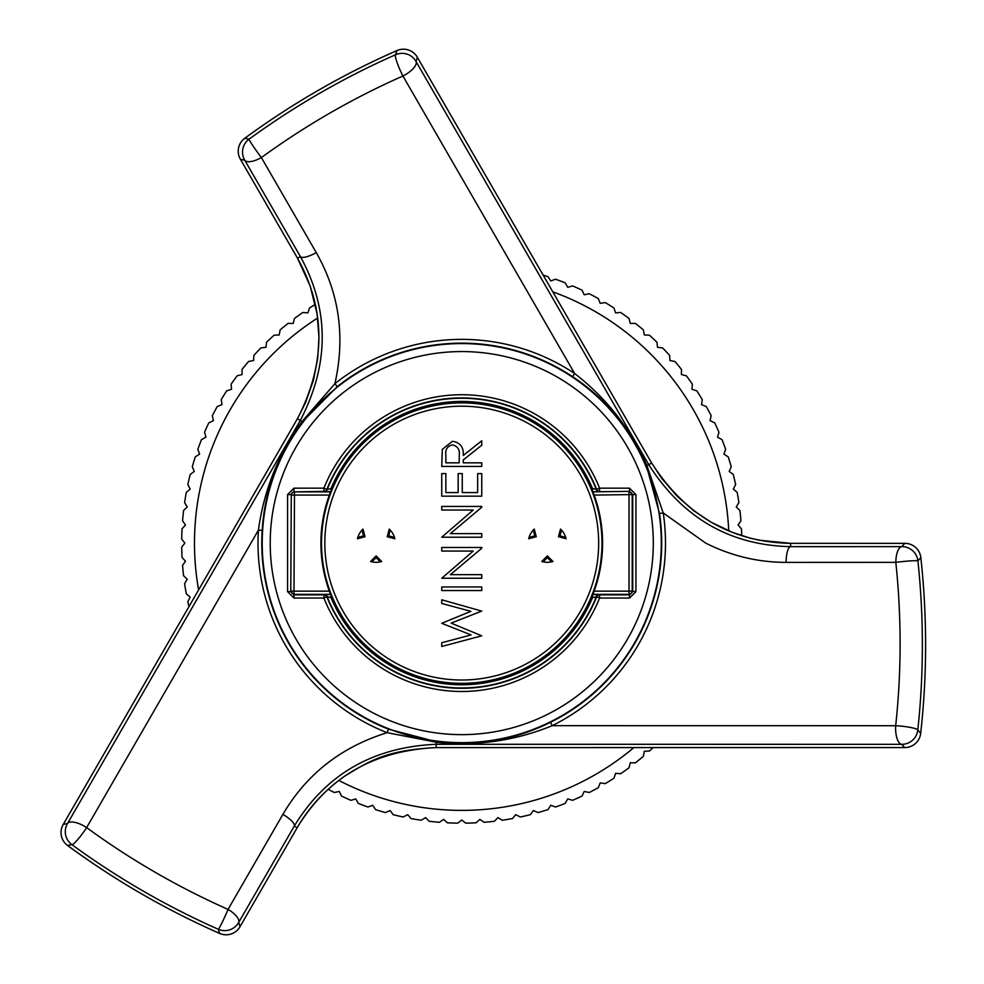 <?xml version="1.0" encoding="UTF-8"?>
<svg xmlns="http://www.w3.org/2000/svg" width="984" height="984" viewBox="0 0 984 984"><rect width="100%" height="100%" fill="white"/><g stroke="black" fill="none" stroke-linecap="round" stroke-linejoin="round"><path stroke-width="1.48" d="M790.829 543.34A16.002 4.772 90 0 0 790.706 543.328L904.936 543.352A16.002 16.002 0 0 1 920.839 557.608C927.236 616.402 927.186 674.987 920.68 733.351A16.002 16.002 0 0 1 904.776 747.582A16.002 6.519 -90 0 1 904.591 747.569L901.713 744.322A16.002 6.285 -90 0 1 895.686 725.712C901.529 671.457 901.565 617.005 895.821 562.356L786.093 562.368C758.049 562.356 731.247 555.935 705.688 543.106L663.241 512.959A203.737 203.737 0 0 1 552.196 725.675L895.686 725.712A16.002 2.103 -173.9 0 1 914.357 728.332A16.002 2.103 -173.9 0 1 917.801 729.98L920.68 733.289C927.186 674.926 927.236 616.365 920.827 557.584L917.924 560.917A16.002 1.009 174 0 0 895.821 562.356A16.002 6.199 90 0 1 901.848 546.637L904.751 543.352L790.57 543.34C731.579 542.184 685.282 515.419 651.654 463.034L417.401 57.367L416.023 61.488A16.002 6.285 150 0 1 412.481 69.335A16.002 6.285 150 0 1 402.923 76.002C353.01 98.08 305.827 125.275 261.387 157.575A16.002 6.199 150 0 1 244.758 160.22L240.465 159.334L297.537 258.226A16.002 4.772 150 0 1 297.463 258.115A16.002 4.772 150 0 1 297.402 258.005M282.9 814.371A16.002 4.637 30 0 1 294.265 826.13L238.657 922.475A16.002 6.199 30 0 0 228.042 909.4A16.002 1.009 114 0 1 218.239 929.265C166.296 906.153 117.514 877.937 71.894 844.629A16.002 2.103 126.1 0 0 83.874 831.677A16.002 2.103 126.1 0 0 86.641 827.606C130.712 859.795 177.846 887.064 228.042 909.4L282.9 814.371C306.454 774.211 341.202 746.979 387.118 732.686A203.737 203.737 0 0 1 258.423 530.155L86.641 827.606A16.002 6.285 -150 0 0 67.515 823.522L300.341 420.353C329.492 364.264 329.505 309.677 300.391 256.553L244.758 160.22A16.002 15.99 -78.4 0 1 249.087 139.138C295.077 105.719 343.896 77.576 395.556 54.723L396.983 50.578C343.195 74.12 292.445 103.369 244.745 138.301L249.087 139.138A16.002 1.009 54 0 0 261.387 157.575L316.258 252.593A16.002 4.637 150 0 1 300.391 256.553L297.537 258.226C326.036 309.886 326.012 363.379 297.451 418.68L63.259 824.395A16.002 6.519 -150 0 0 63.16 824.555A16.002 16.002 0 0 0 67.539 845.441C114.82 880.25 165.533 909.585 219.653 933.447A16.002 16.002 0 0 0 239.948 926.805L297.082 827.876A16.002 4.772 30 0 1 297.02 827.987M403.452 49.2A16.002 16.002 0 0 1 417.314 57.195A16.002 6.519 150 0 1 417.401 57.367A16.002 15.99 -161.6 0 0 396.983 50.578A16.002 2.202 66.4 0 1 397.032 50.541A16.002 16.002 0 0 1 403.452 49.2M920.839 557.633A16.002 1.021 173.7 0 0 920.839 557.608A16.002 1.021 173.7 0 0 920.827 557.584A16.002 15.99 -138.5 0 0 904.751 543.352A16.002 6.421 90 0 1 904.936 543.352M240.367 159.187A16.002 6.421 150 0 0 240.465 159.334A16.002 15.99 101.5 0 1 244.745 138.301A16.002 1.021 53.7 0 1 244.758 138.277A16.002 16.002 0 0 0 240.367 159.187L297.463 258.115L310.194 286.036L317.082 313.896L318.964 337.352L317.721 358.336L313.429 380.205L305.594 402.554L297.451 418.68L63.16 824.555M572.54 376.651A199.961 199.961 0 0 0 337.241 386.651L302.149 422.087C277.955 454.374 264.635 490.475 262.199 530.388A199.961 199.961 0 0 0 388.496 729.169L436.748 741.838L461.754 743.523C492.763 743.314 522.344 736.229 550.511 722.281A199.961 199.961 0 0 0 659.501 513.513L646.353 465.395C630.51 428.311 605.898 398.729 572.54 376.651L574.631 373.502C606.328 398.028 630.424 428.716 646.906 465.58L663.241 512.959L659.501 513.513M329.357 495.075L294.474 495.075L293.97 594.853L323.908 594.853A3.198 3.198 34.1 0 1 326.885 596.87A145.189 145.189 0 0 0 596.624 596.87L591.593 597.682M461.754 683.954A140.835 140.835 0 0 0 602.589 543.106A140.835 140.835 0 0 0 461.754 402.272A140.835 140.835 0 0 0 320.907 543.106A140.835 140.835 0 0 0 461.754 683.954M461.754 683.339A140.22 140.22 0 0 1 321.522 543.106A140.22 140.22 0 0 1 461.754 402.887A140.22 140.22 0 0 1 601.974 543.106A140.22 140.22 0 0 1 461.754 683.339M461.754 680.018A136.911 136.911 0 0 0 598.666 543.106A136.911 136.911 0 0 0 461.754 406.195A136.911 136.911 0 0 0 324.843 543.106A136.911 136.911 0 0 0 461.754 680.018M551.593 561.852L552.947 561.483L547.375 555.911L547.375 557.633L551.593 561.852M547.375 555.911L541.803 561.483A19.2 19.2 0 0 0 552.947 561.483M380.341 561.852L381.706 561.483L376.122 555.911L376.122 557.633L380.341 561.852M376.122 555.911L370.55 561.483A19.2 19.2 0 0 0 381.706 561.483M317.672 318.004A267.279 267.279 0 0 0 198.608 589.896M338.84 780.447A267.279 267.279 0 0 0 633.844 747.606M188.965 606.599A280.071 280.071 0 0 1 187.858 601.667L190.195 597.128L186.308 593.819A280.071 280.071 0 0 1 184.623 583.635L187.243 579.244L183.577 575.702A280.071 280.071 0 0 1 182.569 565.419L185.472 561.224L182.04 557.436A280.071 280.071 0 0 1 181.708 547.116L184.869 543.106L181.708 539.109A280.071 280.071 0 0 1 182.04 528.789L185.472 525.001L182.569 520.807A280.071 280.071 0 0 1 183.577 510.524L187.243 506.969L184.623 502.59A280.071 280.071 0 0 1 186.308 492.406L190.195 489.097L187.858 484.546A280.071 280.071 0 0 1 190.207 474.497L194.303 471.447L192.286 466.76A280.071 280.071 0 0 1 195.275 456.883L199.567 454.116L197.845 449.307A280.071 280.071 0 0 1 201.486 439.639L205.951 437.154L204.549 432.247A280.071 280.071 0 0 1 208.817 422.837L213.43 420.648L212.347 415.654A280.071 280.071 0 0 1 217.218 406.552L221.966 404.67L221.228 399.627A280.071 280.071 0 0 1 226.677 390.845L231.535 389.283L231.117 384.203A280.071 280.071 0 0 1 237.132 375.802L242.089 374.56L242.015 369.455A280.071 280.071 0 0 1 248.558 361.472L253.589 360.55L253.835 355.458A280.071 280.071 0 0 1 260.895 347.918L265.975 347.327L266.553 342.26A280.071 280.071 0 0 1 274.093 335.2L279.198 334.941L280.108 329.923A280.071 280.071 0 0 1 288.091 323.367L293.195 323.453L294.437 318.496A280.071 280.071 0 0 1 302.838 312.481L307.93 312.9L309.493 308.041A280.071 280.071 0 0 1 315.323 304.363M653.13 747.606A280.071 280.071 0 0 1 649.403 751.026L644.311 751.272L643.388 756.302A280.071 280.071 0 0 1 635.406 762.846L630.301 762.772L629.059 767.729A280.071 280.071 0 0 1 620.658 773.744L615.578 773.326L614.004 778.184A280.071 280.071 0 0 1 605.234 783.633L600.191 782.895L598.309 787.643A280.071 280.071 0 0 1 589.207 792.514L584.213 791.431L582.024 796.044A280.071 280.071 0 0 1 572.614 800.312L567.707 798.91L565.222 803.375A280.071 280.071 0 0 1 555.554 807.015L550.745 805.293L547.977 809.586A280.071 280.071 0 0 1 538.1 812.575L533.414 810.558L530.364 814.654A280.071 280.071 0 0 1 520.315 817.003L515.764 814.666L512.455 818.553A280.071 280.071 0 0 1 502.271 820.238L497.892 817.618L494.337 821.283A280.071 280.071 0 0 1 484.054 822.292L479.86 819.389L476.072 822.821A280.071 280.071 0 0 1 465.752 823.153L461.754 819.992L457.744 823.153A280.071 280.071 0 0 1 447.425 822.821L443.636 819.389L439.442 822.292A280.071 280.071 0 0 1 429.159 821.283L425.605 817.618L421.226 820.238A280.071 280.071 0 0 1 411.041 818.553L407.733 814.666L403.194 817.003A280.071 280.071 0 0 1 393.133 814.654L390.094 810.558L385.408 812.575A280.071 280.071 0 0 1 375.519 809.586L372.752 805.293L367.942 807.015A280.071 280.071 0 0 1 358.274 803.375L355.79 798.91L350.882 800.312A280.071 280.071 0 0 1 341.473 796.044L339.296 791.431L334.302 792.514A280.071 280.071 0 0 1 328.201 789.303M543.156 275.126A280.071 280.071 0 0 1 547.977 276.639L550.745 280.932L555.554 279.21A280.071 280.071 0 0 1 565.222 282.851L567.707 287.316L572.614 285.913A280.071 280.071 0 0 1 582.024 290.169L584.213 294.782L589.207 293.712A280.071 280.071 0 0 1 598.309 298.582L600.191 303.33L605.234 302.58A280.071 280.071 0 0 1 614.004 308.041L615.578 312.9L620.658 312.481A280.071 280.071 0 0 1 629.059 318.496L630.301 323.453L635.406 323.367A280.071 280.071 0 0 1 643.388 329.923L644.311 334.941L649.403 335.2A280.071 280.071 0 0 1 656.943 342.26L657.533 347.327L662.601 347.918A280.071 280.071 0 0 1 669.661 355.458L669.919 360.55L674.938 361.472A280.071 280.071 0 0 1 681.494 369.455L681.408 374.56L686.365 375.802A280.071 280.071 0 0 1 692.379 384.203L691.961 389.283L696.82 390.845A280.071 280.071 0 0 1 702.281 399.627L701.531 404.67L706.278 406.552A280.071 280.071 0 0 1 711.149 415.654L710.067 420.648L714.691 422.837A280.071 280.071 0 0 1 718.947 432.247L717.545 437.154L722.01 439.639A280.071 280.071 0 0 1 725.651 449.307L723.929 454.116L728.221 456.883A280.071 280.071 0 0 1 731.223 466.76L729.193 471.447L733.289 474.497A280.071 280.071 0 0 1 735.638 484.546L733.301 489.097L737.201 492.406A280.071 280.071 0 0 1 738.886 502.59L736.253 506.969L739.919 510.524A280.071 280.071 0 0 1 740.94 520.807L738.037 525.001L741.456 528.789A280.071 280.071 0 0 1 741.727 535.677M728.738 530.88A267.279 267.279 0 0 0 552.799 291.83M452.431 444.879C447.289 446.133 445.1 449.614 445.85 455.334L445.85 462.837L459.184 462.837L459.245 455.506C459.958 449.663 457.695 446.121 452.431 444.879M370.55 561.483L371.915 561.852L376.122 557.633M387.216 536.711L394.83 538.752L394.461 537.399L388.705 535.849L390.242 530.093L389.258 529.097L387.216 536.711L388.705 535.849M394.461 537.399A19.2 19.2 0 0 0 390.242 530.093M362.014 530.093L363.551 535.849L357.795 537.399L357.426 538.752L365.039 536.711L362.998 529.097L362.014 530.093A19.2 19.2 0 0 0 357.795 537.399M533.254 530.093L534.804 535.849L529.035 537.399L528.666 538.752L536.28 536.711L534.25 529.097L533.254 530.093A19.2 19.2 0 0 0 529.035 537.399M558.457 536.711L566.083 538.752L565.714 537.399L559.945 535.849L561.495 530.093L560.499 529.097L558.457 536.711L559.945 535.849M565.714 537.399A19.2 19.2 0 0 0 561.495 530.093M541.803 561.483L543.156 561.852L547.375 557.633M394.83 538.752A19.2 19.2 0 0 0 389.258 529.097M365.039 536.711L363.551 535.849M362.998 529.097A19.2 19.2 0 0 0 357.426 538.752M451.152 623.13L481.754 635.824L441.742 646.476L441.742 642.761L471.09 634.926L441.742 623.29L470.893 611.335L441.742 603.463L441.742 599.797L481.754 611.089L451.152 623.13M481.754 548.285L450.34 574.656L481.754 574.656L481.754 578.248L441.742 578.248L473.23 551.065L441.742 551.065L441.742 547.473L481.754 547.473L481.754 548.285M477.646 473.599L481.754 473.599L481.754 496.17L441.742 496.17L441.742 473.599L445.85 473.599L445.85 492.578L458.163 492.578L458.163 473.599L462.259 473.599L462.259 492.578L477.646 492.578L477.646 473.599M463.292 462.837L481.754 462.837L481.754 466.428L441.742 466.428L442.296 449.356L452.443 441.287C460.204 442.48 463.808 447.203 463.292 455.469L481.754 440.771L481.754 445.211L463.292 459.909L463.292 462.837M481.754 507.252L450.34 533.623L481.754 533.623L481.754 537.215L441.742 537.215L473.23 510.019L441.742 510.019L441.742 506.428L481.754 506.428L481.754 507.252M441.742 586.968L481.754 586.968L481.754 590.56L441.742 590.56L441.742 586.968M536.28 536.711L534.804 535.849M534.25 529.097A19.2 19.2 0 0 0 528.666 538.752M566.083 538.752A19.2 19.2 0 0 0 560.499 529.097M592.491 490.733L592.491 488.544L596.624 489.356A145.189 145.189 0 0 0 326.885 489.356L331.916 488.544M592.934 491.865L629.526 491.36L592.491 491.742M331.018 490.733L331.018 488.544A141.671 141.671 0 0 1 592.491 488.544L591.593 488.544M331.018 491.742L323.908 491.36A3.198 3.198 -34.1 0 0 326.885 489.356L323.908 488.162A148.387 148.387 0 0 1 599.588 488.162L599.588 491.36A3.198 3.198 -145.9 0 1 596.624 489.356L599.588 488.162L629.526 488.162L629.526 491.36L632.724 494.571L594.139 495.075M331.018 595.492L331.018 597.682L327.106 596.55L323.908 598.051L324.13 594.533L331.018 594.484M592.491 595.492L592.491 597.682A141.671 141.671 0 0 1 331.018 597.682L331.916 597.682M592.491 594.484L599.588 594.853A3.198 3.198 145.9 0 0 596.624 596.87L599.588 598.051A148.387 148.387 0 0 1 323.908 598.051L293.97 598.051L287.574 591.655L287.574 494.571L293.97 488.162L323.908 488.162L323.908 491.36L294.474 491.865L330.562 491.865M337.241 386.651L334.892 383.686A203.737 203.737 0 0 1 574.631 373.502L402.923 76.002A16.002 2.103 66.1 0 1 395.556 54.723A16.002 15.99 18.3 0 1 416.023 61.488L648.776 464.706C682.761 517.99 730.03 545.308 790.595 546.649A16.002 4.637 90 0 0 786.093 562.368M302.149 422.087A3.198 0.799 37.6 0 0 302.026 421.521C278.349 454.227 263.81 490.438 258.423 530.155L262.199 530.388M550.511 722.281L552.196 725.675C515.112 740.866 476.477 746.389 436.306 742.219L387.118 732.686L388.496 729.169M316.258 252.593C339.259 293.072 345.47 336.774 334.892 383.686L302.026 421.521L297.451 418.68M67.539 845.441A16.002 2.202 126.4 0 0 67.588 845.465A16.002 15.99 78.4 0 1 63.259 824.395L67.515 823.522A16.002 15.99 -101.7 0 0 71.894 844.629L67.588 845.465C114.87 880.274 165.57 909.61 219.678 933.447L218.239 929.265A16.002 15.99 161.6 0 0 238.657 922.475L240.035 926.633L297.143 827.765A16.002 4.772 30 0 1 297.082 827.876C309.001 807.212 325.04 789.881 345.175 775.859C369.062 761.468 384.842 750.251 436.133 747.606L904.591 747.569A16.002 15.99 -41.6 0 0 920.68 733.289A16.002 2.202 -173.6 0 1 920.68 733.351M646.353 465.395A3.198 0.799 157.6 0 0 646.906 465.58L651.654 463.034L661.556 478.162L676.992 496.108L693.781 510.77L711.334 522.332L732.588 532.43L749.98 538.076L759.402 540.253L790.706 543.328A16.002 4.772 90 0 0 790.57 543.34L790.595 546.649L901.848 546.637A16.002 15.99 41.6 0 1 917.924 560.917C923.878 617.46 923.841 673.819 917.801 729.98A16.002 15.99 138.3 0 1 901.713 744.322L436.146 744.285C372.998 747.077 325.704 774.359 294.265 826.13L297.143 827.765C327.635 777.262 373.969 750.534 436.146 747.606L436.121 747.606M239.948 926.805A16.002 6.421 30 0 0 240.035 926.633A16.002 15.99 -18.5 0 1 219.678 933.447A16.002 1.021 113.7 0 1 219.653 933.447A16.002 1.021 113.7 0 1 219.629 933.435M461.754 742.649A199.531 199.531 0 0 1 262.211 543.106A199.531 199.531 0 0 1 461.754 343.576A199.531 199.531 0 0 1 661.285 543.106A199.531 199.531 0 0 1 461.754 742.649M461.754 734.642A191.536 191.536 0 0 0 653.29 543.106A191.536 191.536 0 0 0 461.754 351.571A191.536 191.536 0 0 0 270.219 543.106A191.536 191.536 0 0 0 461.754 734.642M599.379 594.533A3.198 3.198 145.8 0 0 596.402 596.55A144.869 144.869 0 0 1 327.106 596.55A3.198 3.198 34.2 0 0 324.13 594.533M330.562 594.348L294.474 594.348A3.198 3.198 45 0 1 291.276 591.15L329.357 591.15M594.139 591.15L629.022 591.15L629.022 491.865A3.198 3.198 -135 0 1 632.22 495.075L632.22 591.15L629.022 591.15L629.022 594.348L592.934 594.348M632.22 591.15A3.198 3.198 -45 0 1 629.022 594.348L629.526 594.853L632.724 591.655L632.724 494.571L635.935 494.571L635.935 591.655L632.22 591.15M599.379 491.692A3.198 3.198 -145.8 0 1 596.402 489.663A144.869 144.869 0 0 0 327.106 489.663A3.198 3.198 -34.2 0 1 324.13 491.692M294.474 495.075L294.474 491.865A3.198 3.198 135 0 0 291.276 495.075L290.772 591.655L291.276 495.075L294.474 495.075M293.97 488.162L293.97 491.36L290.772 494.571L287.574 494.571M287.574 591.655L290.772 591.655L293.97 594.853L293.97 598.051M599.588 594.853L599.588 598.051L629.526 598.051L629.526 594.853L599.588 594.853M635.935 591.655L629.526 598.051M629.526 488.162L635.935 494.571M904.776 747.582L436.133 747.606L436.306 742.219A3.198 0.799 97.6 0 1 436.748 741.838M651.666 463.058L417.314 57.195M244.758 138.277C292.482 103.345 343.244 74.095 397.032 50.541"/></g></svg>
